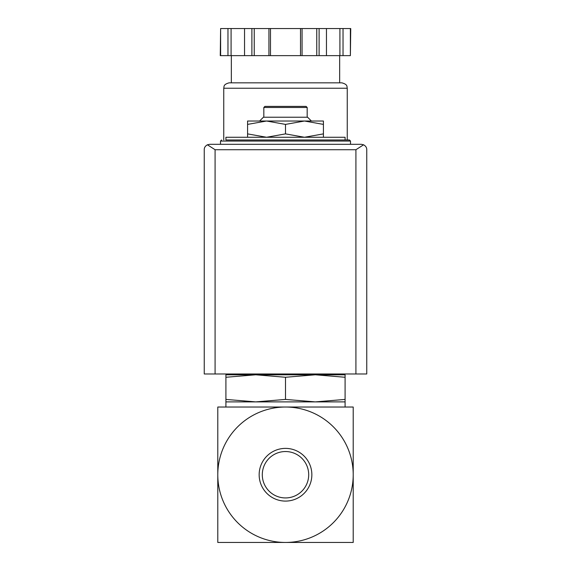 <?xml version="1.0" encoding="UTF-8"?>
<svg xmlns="http://www.w3.org/2000/svg" width="571" height="571" viewBox="0 0 571 571"><rect width="100%" height="100%" fill="white"/><g stroke="black" fill="none" stroke-linecap="round" stroke-linejoin="round"><path stroke-width="0.86" d="M353.213 474.737L353.213 407.03L285.5 407.03A67.713 67.713 0 0 1 353.213 474.737A67.713 67.713 0 0 1 285.5 542.45A67.713 67.713 0 0 1 217.787 474.737A67.713 67.713 0 0 1 285.5 407.03L217.787 407.03L217.787 542.45L353.213 542.45L353.213 474.737M247.578 137.268L247.578 133.878L266.543 137.268L285.5 133.878L304.457 137.268L323.422 133.878L323.422 137.268M225.916 377.267L225.916 374.797L255.708 374.797L225.916 377.267L225.916 399.415L255.708 401.884L285.5 399.415L285.5 377.267L255.694 374.797L315.292 374.797L285.5 377.267M345.084 374.797L345.084 377.267L315.292 374.797L345.084 374.797M285.5 399.415L315.292 401.884L225.916 401.884L225.916 399.415M345.084 399.415L345.084 401.884L315.292 401.884L345.084 399.415L345.084 377.267M262.296 474.737A23.204 23.204 0 0 1 297.098 454.644A23.204 23.204 0 0 1 297.098 494.829A23.204 23.204 0 0 1 262.296 474.737M259.155 474.737A26.345 26.345 0 0 1 298.676 451.918A26.345 26.345 0 0 1 298.676 497.555A26.345 26.345 0 0 1 259.155 474.737M345.084 542.45L309.875 542.45M261.125 542.45L225.916 542.45M345.084 139.974L345.084 137.268L225.916 137.268L225.916 139.974L349.416 139.974L225.916 139.974M247.578 124.399L247.578 121.016L266.543 121.016L247.578 124.399L247.578 133.878M323.422 121.016L323.422 124.399L304.457 121.016L285.5 124.399L266.536 121.016L323.422 121.016M323.422 133.878L323.422 124.399M285.5 133.878L285.5 124.399M263.831 107.476L307.169 107.476L306.085 106.392L264.915 106.392L263.831 107.476L263.831 117.226M311.395 121.016L307.598 117.226L263.402 117.226L259.605 121.016M363.577 144.798L361.336 144.306L209.664 144.306L207.423 144.798L215.081 149.723L215.081 373.984L366.753 373.984L366.753 149.723C366.81 147.646 365.754 146.005 363.577 144.798L355.919 149.723L355.919 373.984M207.423 144.798C205.246 146.005 204.19 147.646 204.247 149.723L204.247 373.984L215.081 373.984M350.38 55.637L350.737 28.55L343.028 28.55L343.028 55.637L350.38 55.637L350.38 28.55M220.62 55.637L220.62 28.55L220.263 55.637L343.028 55.637M339.666 55.637L339.666 82.831L231.334 82.831L231.334 55.637M223.746 88.241L347.254 88.241C346.733 86.763 348.124 84.529 341.836 82.831L229.164 82.831C222.876 84.529 224.267 86.763 223.746 88.241L223.746 139.974M339.916 55.637L339.916 28.55L343.028 28.55M326.462 55.637L326.462 28.55L339.916 28.55M302.066 55.637L302.066 28.55L326.462 28.55M300.51 55.637L300.51 28.55L302.066 28.55M270.49 55.637L270.49 28.55L300.51 28.55M268.934 55.637L268.934 28.55L270.49 28.55M244.538 55.637L244.538 28.55L268.934 28.55M231.084 55.637L231.084 28.55L244.538 28.55M227.972 55.637L227.972 28.55L231.084 28.55M220.62 28.55L227.972 28.55M349.416 139.974L350.501 141.058L220.499 141.058L221.584 139.974M355.919 149.723L215.081 149.723M319.11 55.637L319.11 28.55M316.762 55.637L316.762 28.55M254.238 55.637L254.238 28.55M251.89 55.637L251.89 28.55M326.883 374.797L328.439 373.984M242.561 373.984L244.117 374.797M225.916 401.884L225.916 407.03M345.084 401.884L345.084 407.03M220.499 141.058L220.499 144.306M350.501 141.058L350.501 144.306M307.169 107.476L307.169 117.226M347.254 88.241L347.254 139.974"/></g></svg>
